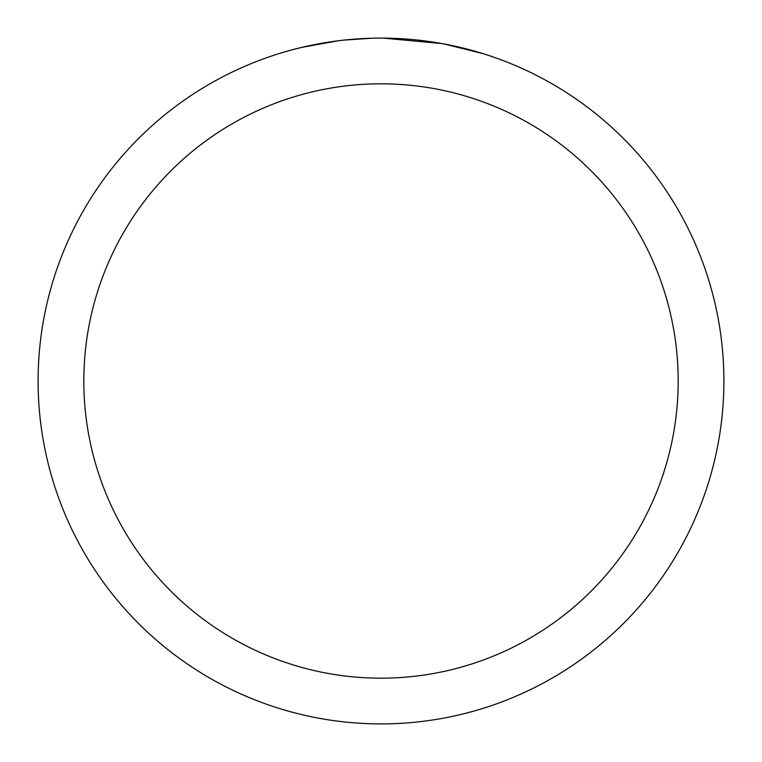 <?xml version="1.0" encoding="UTF-8"?>
<svg xmlns="http://www.w3.org/2000/svg" width="762" height="762" viewBox="0 0 762 762"><rect width="100%" height="100%" fill="white"/><g stroke="black" fill="none" stroke-linecap="round" stroke-linejoin="round"><path stroke-width="1.14" d="M381 83.82A297.18 297.18 0 0 1 678.18 381A297.18 297.18 0 0 1 381 678.18A297.18 297.18 0 0 1 83.82 381A297.18 297.18 0 0 1 381 83.82M381 38.1A342.9 342.9 0 0 1 723.9 381A342.9 342.9 0 0 1 381 723.9A342.9 342.9 0 0 1 38.1 381A342.9 342.9 0 0 1 381 38.1M443.532 43.853L482.87 53.588M441.912 43.558L382.981 38.11M387.839 38.167L392.601 38.3M423.224 40.71L424.672 40.891M342.328 40.291L338.147 40.786M291.065 50.102L302.123 47.301L338.147 40.796M355.864 39.024L361.321 38.672M371.97 38.214L343.938 40.11M329.736 41.958L336.042 41.062"/></g></svg>
